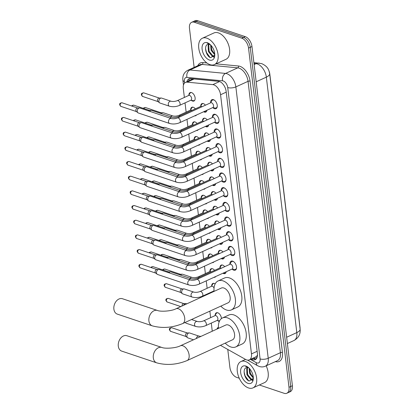 <?xml version="1.0" encoding="UTF-8"?>
<svg xmlns="http://www.w3.org/2000/svg" width="414" height="414" viewBox="0 0 414 414"><rect width="100%" height="100%" fill="white"/><g stroke="black" fill="none" stroke-linecap="round" stroke-linejoin="round"><path stroke-width="0.62" d="M188.903 94.972A4.637 2.712 65.4 0 1 190.104 92.596A4.637 2.712 65.4 0 1 191.522 92.57A4.637 2.712 65.4 0 1 194.896 96.762A4.637 2.712 65.4 0 1 193.954 101.026A4.637 2.712 65.4 0 1 192.536 101.052A4.637 2.712 65.4 0 1 191.371 100.379M190.652 109.653A4.637 2.712 65.4 0 1 191.853 107.278A4.637 2.712 65.4 0 1 193.276 107.252A4.637 2.712 65.4 0 1 195.341 108.861M192.401 124.335A4.637 2.712 65.4 0 1 193.602 121.959A4.637 2.712 65.4 0 1 195.025 121.933A4.637 2.712 65.4 0 1 197.09 123.543M194.15 139.016A4.637 2.712 65.4 0 1 195.356 136.641A4.637 2.712 65.4 0 1 196.774 136.615A4.637 2.712 65.4 0 1 198.844 138.224M195.905 153.697A4.637 2.712 65.4 0 1 197.105 151.317A4.637 2.712 65.4 0 1 198.529 151.296A4.637 2.712 65.4 0 1 200.593 152.906M197.654 168.379A4.637 2.712 65.4 0 1 198.855 165.998A4.637 2.712 65.4 0 1 200.278 165.978A4.637 2.712 65.4 0 1 202.342 167.587M199.403 183.055A4.637 2.712 65.4 0 1 200.609 180.68A4.637 2.712 65.4 0 1 202.027 180.659A4.637 2.712 65.4 0 1 204.092 182.269M201.157 197.737A4.637 2.712 65.4 0 1 202.358 195.361A4.637 2.712 65.4 0 1 203.776 195.341A4.637 2.712 65.4 0 1 205.846 196.95M202.907 212.418A4.637 2.712 65.4 0 1 204.107 210.043A4.637 2.712 65.4 0 1 205.53 210.022A4.637 2.712 65.4 0 1 207.595 211.632M204.656 227.1A4.637 2.712 65.4 0 1 205.856 224.724A4.637 2.712 65.4 0 1 207.279 224.704A4.637 2.712 65.4 0 1 209.344 226.313M206.405 241.781A4.637 2.712 65.4 0 1 207.611 239.406A4.637 2.712 65.4 0 1 209.029 239.385A4.637 2.712 65.4 0 1 211.099 240.989M208.159 256.463A4.637 2.712 65.4 0 1 209.36 254.087A4.637 2.712 65.4 0 1 210.783 254.061A4.637 2.712 65.4 0 1 212.848 255.671M209.908 271.144A4.637 2.712 65.4 0 1 211.109 268.769A4.637 2.712 65.4 0 1 212.532 268.743A4.637 2.712 65.4 0 1 214.597 270.352M211.657 285.826A4.637 2.712 65.4 0 1 212.858 283.45A4.637 2.712 65.4 0 1 214.281 283.424A4.637 2.712 65.4 0 1 215.171 283.89M219.348 321.388A4.637 2.712 65.4 0 1 218.794 321.269A4.637 2.712 65.4 0 1 217.635 320.596M215.161 315.189A4.637 2.712 65.4 0 1 216.362 312.813A4.637 2.712 65.4 0 1 217.785 312.787A4.637 2.712 65.4 0 1 221.418 318.604M217.008 329.047A4.637 2.712 65.4 0 1 218.111 327.495A4.637 2.712 65.4 0 1 218.411 327.391M206.948 110.243A4.637 2.712 65.4 0 1 205.799 112.049A4.637 2.712 65.4 0 1 204.376 112.07A4.637 2.712 65.4 0 1 203.678 111.733M200.743 105.989A4.637 2.712 65.4 0 1 201.944 103.614A4.637 2.712 65.4 0 1 203.367 103.593A4.637 2.712 65.4 0 1 205.432 105.203M208.697 124.924A4.637 2.712 65.4 0 1 207.549 126.731A4.637 2.712 65.4 0 1 206.125 126.751A4.637 2.712 65.4 0 1 205.427 126.415M202.493 120.671A4.637 2.712 65.4 0 1 203.693 118.295A4.637 2.712 65.4 0 1 205.116 118.275A4.637 2.712 65.4 0 1 207.181 119.879M210.452 139.606A4.637 2.712 65.4 0 1 209.298 141.412A4.637 2.712 65.4 0 1 207.88 141.433A4.637 2.712 65.4 0 1 207.181 141.096M204.242 135.352A4.637 2.712 65.4 0 1 205.442 132.977A4.637 2.712 65.4 0 1 206.865 132.951A4.637 2.712 65.4 0 1 208.93 134.56M212.201 154.282A4.637 2.712 65.4 0 1 211.047 156.094A4.637 2.712 65.4 0 1 209.629 156.114A4.637 2.712 65.4 0 1 208.93 155.778M205.996 150.034A4.637 2.712 65.4 0 1 207.197 147.658A4.637 2.712 65.4 0 1 208.615 147.632A4.637 2.712 65.4 0 1 210.685 149.242M213.95 168.964A4.637 2.712 65.4 0 1 212.801 170.775A4.637 2.712 65.4 0 1 211.378 170.796A4.637 2.712 65.4 0 1 210.679 170.459M207.745 164.715A4.637 2.712 65.4 0 1 208.946 162.34A4.637 2.712 65.4 0 1 210.369 162.314A4.637 2.712 65.4 0 1 212.434 163.923M215.699 183.645A4.637 2.712 65.4 0 1 214.55 185.451A4.637 2.712 65.4 0 1 213.127 185.477A4.637 2.712 65.4 0 1 212.434 185.141M209.494 179.397A4.637 2.712 65.4 0 1 210.695 177.021A4.637 2.712 65.4 0 1 212.118 176.995A4.637 2.712 65.4 0 1 214.183 178.605M217.453 198.327A4.637 2.712 65.4 0 1 216.299 200.133A4.637 2.712 65.4 0 1 214.882 200.159A4.637 2.712 65.4 0 1 214.183 199.822M211.243 194.078A4.637 2.712 65.4 0 1 212.449 191.703A4.637 2.712 65.4 0 1 213.867 191.677A4.637 2.712 65.4 0 1 215.932 193.286M219.203 213.008A4.637 2.712 65.4 0 1 218.054 214.814A4.637 2.712 65.4 0 1 216.631 214.84A4.637 2.712 65.4 0 1 215.932 214.504M212.998 208.759A4.637 2.712 65.4 0 1 214.198 206.384A4.637 2.712 65.4 0 1 215.622 206.358A4.637 2.712 65.4 0 1 217.686 207.968M220.952 227.69A4.637 2.712 65.4 0 1 219.803 229.496A4.637 2.712 65.4 0 1 218.38 229.522A4.637 2.712 65.4 0 1 217.681 229.185M214.747 223.441A4.637 2.712 65.4 0 1 215.948 221.066A4.637 2.712 65.4 0 1 217.371 221.04A4.637 2.712 65.4 0 1 219.436 222.649M222.706 242.371A4.637 2.712 65.4 0 1 221.552 244.177A4.637 2.712 65.4 0 1 220.134 244.203A4.637 2.712 65.4 0 1 219.436 243.867M216.496 238.122A4.637 2.712 65.4 0 1 217.697 235.747A4.637 2.712 65.4 0 1 219.12 235.721A4.637 2.712 65.4 0 1 221.185 237.331M224.455 257.053A4.637 2.712 65.4 0 1 223.301 258.859A4.637 2.712 65.4 0 1 221.883 258.885A4.637 2.712 65.4 0 1 221.185 258.548M218.25 252.804A4.637 2.712 65.4 0 1 219.451 250.423A4.637 2.712 65.4 0 1 220.869 250.403A4.637 2.712 65.4 0 1 222.939 252.012M226.204 271.734A4.637 2.712 65.4 0 1 225.056 273.54A4.637 2.712 65.4 0 1 223.632 273.566A4.637 2.712 65.4 0 1 222.934 273.23M220 267.485A4.637 2.712 65.4 0 1 221.2 265.105A4.637 2.712 65.4 0 1 222.623 265.084A4.637 2.712 65.4 0 1 224.688 266.694M210.638 102.641A4.932 2.882 65.4 0 1 211.911 99.686A4.932 2.882 65.4 0 1 213.422 99.66A4.932 2.882 65.4 0 1 217.014 104.121A4.932 2.882 65.4 0 1 216.01 108.654A4.932 2.882 65.4 0 1 214.499 108.68A4.932 2.882 65.4 0 1 212.941 107.681M212.387 117.322A4.932 2.882 65.4 0 1 213.66 114.367A4.932 2.882 65.4 0 1 215.171 114.342A4.932 2.882 65.4 0 1 218.763 118.802A4.932 2.882 65.4 0 1 217.759 123.336A4.932 2.882 65.4 0 1 216.248 123.362A4.932 2.882 65.4 0 1 214.695 122.363M214.141 132.004A4.932 2.882 65.4 0 1 215.415 129.044A4.932 2.882 65.4 0 1 216.926 129.023A4.932 2.882 65.4 0 1 220.512 133.484A4.932 2.882 65.4 0 1 219.513 138.017A4.932 2.882 65.4 0 1 218.002 138.043A4.932 2.882 65.4 0 1 216.444 137.044M215.891 146.685A4.932 2.882 65.4 0 1 217.164 143.725A4.932 2.882 65.4 0 1 218.675 143.705A4.932 2.882 65.4 0 1 222.261 148.165A4.932 2.882 65.4 0 1 221.262 152.699A4.932 2.882 65.4 0 1 219.751 152.725A4.932 2.882 65.4 0 1 218.194 151.726M217.64 161.367A4.932 2.882 65.4 0 1 218.913 158.407A4.932 2.882 65.4 0 1 220.424 158.386A4.932 2.882 65.4 0 1 224.015 162.847A4.932 2.882 65.4 0 1 223.011 167.38A4.932 2.882 65.4 0 1 221.5 167.406A4.932 2.882 65.4 0 1 219.948 166.407M219.394 176.043A4.932 2.882 65.4 0 1 220.662 173.088A4.932 2.882 65.4 0 1 222.178 173.062A4.932 2.882 65.4 0 1 225.765 177.523A4.932 2.882 65.4 0 1 224.766 182.062A4.932 2.882 65.4 0 1 223.249 182.088A4.932 2.882 65.4 0 1 221.697 181.089M221.143 190.725A4.932 2.882 65.4 0 1 222.416 187.77A4.932 2.882 65.4 0 1 223.927 187.744A4.932 2.882 65.4 0 1 227.514 192.205A4.932 2.882 65.4 0 1 226.515 196.743A4.932 2.882 65.4 0 1 225.004 196.769A4.932 2.882 65.4 0 1 223.446 195.77M222.892 205.406A4.932 2.882 65.4 0 1 224.165 202.451A4.932 2.882 65.4 0 1 225.677 202.425A4.932 2.882 65.4 0 1 229.268 206.886A4.932 2.882 65.4 0 1 228.264 211.425A4.932 2.882 65.4 0 1 226.753 211.451A4.932 2.882 65.4 0 1 225.195 210.452M224.642 220.088A4.932 2.882 65.4 0 1 225.915 217.133A4.932 2.882 65.4 0 1 227.426 217.107A4.932 2.882 65.4 0 1 231.017 221.568A4.932 2.882 65.4 0 1 230.013 226.106A4.932 2.882 65.4 0 1 228.502 226.127A4.932 2.882 65.4 0 1 226.95 225.133M226.396 234.769A4.932 2.882 65.4 0 1 227.669 231.814A4.932 2.882 65.4 0 1 229.18 231.788A4.932 2.882 65.4 0 1 232.766 236.249A4.932 2.882 65.4 0 1 231.768 240.788A4.932 2.882 65.4 0 1 230.256 240.808A4.932 2.882 65.4 0 1 228.699 239.815M228.145 249.451A4.932 2.882 65.4 0 1 229.418 246.496A4.932 2.882 65.4 0 1 230.929 246.47A4.932 2.882 65.4 0 1 234.515 250.931A4.932 2.882 65.4 0 1 233.517 255.469A4.932 2.882 65.4 0 1 232.006 255.49A4.932 2.882 65.4 0 1 230.448 254.496M229.894 264.132A4.932 2.882 65.4 0 1 231.167 261.177A4.932 2.882 65.4 0 1 232.678 261.151A4.932 2.882 65.4 0 1 236.27 265.612A4.932 2.882 65.4 0 1 235.266 270.151A4.932 2.882 65.4 0 1 233.755 270.171A4.932 2.882 65.4 0 1 232.202 269.178M220.439 345.323L245.606 359.45A8.694 5.087 -114.6 0 0 246.625 359.911A8.694 5.087 -114.6 0 0 249.29 359.864A8.694 5.087 -114.6 0 0 251.469 353.903L220.564 94.739A8.694 5.087 -114.6 0 0 212.832 84.627L187.149 82.158A8.694 5.087 -114.6 0 0 185.472 82.417A8.694 5.087 -114.6 0 0 183.293 88.379L184.375 97.44M249.29 359.864L255.805 356.889L256.965 355.88A2.898 1.697 -114.6 0 0 257.482 355.554M257.498 354.896A8.694 5.087 65.4 0 1 256.965 355.88M300.088 328.876A7.825 4.575 -114.6 0 0 300.021 327.422L269.814 74.08A7.825 4.575 -114.6 0 0 269.147 71.358M219.203 81.398L194.094 78.981L192.287 79.302L185.472 82.417M185.027 102.879L186.129 112.122M186.988 119.361L187.878 126.803M188.743 134.043L189.628 141.484M190.492 148.724L191.377 156.166M192.241 163.406L193.131 170.847M193.99 178.087L194.88 185.529M195.744 192.769L196.629 200.21M197.494 207.45L198.384 214.892M199.243 222.132L200.133 229.573M200.997 236.808L201.882 244.255M202.746 251.489L203.631 258.936M204.495 266.171L205.385 273.613M206.244 280.852L207.135 288.294M207.781 293.733L207.844 294.23M209.857 311.147L210.633 317.657M211.285 323.096L212.253 331.221M215.715 276.526A4.637 2.712 65.4 0 1 214.964 277.204A4.637 2.712 65.4 0 1 213.966 277.328M213.345 262.129A4.347 2.541 -114.6 0 0 213.52 262.062L213.95 261.865A4.637 2.712 65.4 0 1 213.215 262.523A4.637 2.712 65.4 0 1 212.211 262.647M212.211 247.163A4.637 2.712 65.4 0 1 211.461 247.841A4.637 2.712 65.4 0 1 210.462 247.965M210.462 232.487A4.637 2.712 65.4 0 1 209.712 233.16A4.637 2.712 65.4 0 1 208.713 233.284M208.092 218.085A4.347 2.541 -114.6 0 0 208.268 218.018L208.697 217.821A4.637 2.712 65.4 0 1 207.963 218.478A4.637 2.712 65.4 0 1 206.959 218.602M206.959 203.124A4.637 2.712 65.4 0 1 206.208 203.797A4.637 2.712 65.4 0 1 205.209 203.921M205.209 188.442A4.637 2.712 65.4 0 1 204.459 189.115A4.637 2.712 65.4 0 1 203.46 189.239M203.46 173.761A4.637 2.712 65.4 0 1 202.71 174.434A4.637 2.712 65.4 0 1 201.711 174.558M201.706 159.079A4.637 2.712 65.4 0 1 200.961 159.752A4.637 2.712 65.4 0 1 199.957 159.876M199.957 144.398A4.637 2.712 65.4 0 1 199.206 145.071A4.637 2.712 65.4 0 1 198.208 145.195M198.208 129.717A4.637 2.712 65.4 0 1 197.457 130.389A4.637 2.712 65.4 0 1 196.459 130.519M196.459 115.035A4.637 2.712 65.4 0 1 195.708 115.708A4.637 2.712 65.4 0 1 194.704 115.837M194.135 67.399L189.467 28.271A8.694 5.087 65.4 0 1 191.646 22.304A8.694 5.087 65.4 0 1 194.311 22.263L241.807 38.197L243.515 37.415A8.694 5.087 65.4 0 1 250.253 47.31L290.7 386.51A8.694 5.087 65.4 0 1 288.522 392.477A8.694 5.087 65.4 0 0 290.7 386.51L250.253 47.31A8.694 5.087 65.4 0 0 243.515 37.415L196.024 21.481L243.515 37.415L245.228 36.634A8.694 5.087 65.4 0 1 251.966 46.528L292.413 385.729A8.694 5.087 65.4 0 1 290.235 391.696L286.814 393.259A8.694 5.087 65.4 0 1 284.149 393.3L259.345 384.979M191.646 22.304L193.359 21.523A8.694 5.087 65.4 0 1 196.024 21.481A8.694 5.087 65.4 0 0 193.359 21.523L195.066 20.741A8.694 5.087 65.4 0 1 197.732 20.7L245.228 36.634M251.143 359.016L251.557 359.248A8.694 5.087 -114.6 0 0 252.581 359.709A8.694 5.087 -114.6 0 0 255.241 359.668A8.694 5.087 -114.6 0 0 257.425 353.701L226.137 91.354A8.694 5.087 -114.6 0 0 218.406 81.242L190.663 78.572A8.694 5.087 -114.6 0 0 188.986 78.831A8.694 5.087 -114.6 0 0 186.916 81.755M256.038 359.14A8.694 5.087 65.4 0 1 254.289 358.928A8.694 5.087 65.4 0 1 253.27 358.467L252.856 358.234M239.261 378.241L236.658 377.366A8.694 5.087 65.4 0 1 229.915 367.472L227.767 349.437M241.807 38.197A8.694 5.087 65.4 0 1 248.545 48.091L288.993 387.292A8.694 5.087 65.4 0 1 286.814 393.259M188.629 80.973A8.694 5.087 65.4 0 1 189.902 78.577M245.383 361.458A14.49 8.477 65.4 0 1 255.924 374.561A14.49 8.477 65.4 0 1 252.985 387.887A14.49 8.477 65.4 0 1 248.545 387.959A14.49 8.477 65.4 0 1 238.003 374.856A14.49 8.477 65.4 0 1 240.943 361.531A14.49 8.477 65.4 0 1 245.383 361.458M266.176 365.821A14.49 8.477 65.4 0 1 264.53 382.608L252.985 387.887M248.871 367.937A6.546 3.829 65.4 0 0 248.39 367.741A6.546 3.829 65.4 0 0 247.06 367.585C241.838 367.622 244.307 379.421 249.156 381.035L253.337 378.417M247.996 383.348A9.444 5.527 65.4 0 1 240.669 372.595A9.444 5.527 65.4 0 1 245.932 366.069A9.444 5.527 65.4 0 1 247.867 367.099A9.444 5.527 65.4 0 1 253.306 379.001A9.444 5.527 65.4 0 1 247.996 383.348M248.167 367.327L245.668 366.374L248.348 367.477M247.795 367.596L247.36 368.372L247.624 374.572L251.308 379.038L252.742 379.224M247.391 367.565L246.682 368.683L246.946 374.877L250.625 379.348L252.421 379.415L253.316 378.531M249.663 368.765L250.335 373.33L253.316 377.413M249.145 368.206L249.658 373.64L253.342 378.106M252.421 379.415L253.202 379.053M250.563 379.322L252.462 380.507M249.647 370.452L250.486 373.309L252.447 376.688M246.935 371.689L247.769 374.551L249.73 377.93M251.381 379.555L252.633 380.285M244.079 371.85L245.057 375.793L248.612 380.756M206.834 38.155A14.49 8.477 65.4 0 1 217.371 51.258A14.49 8.477 65.4 0 1 214.431 64.584A14.49 8.477 65.4 0 1 209.991 64.656A14.49 8.477 65.4 0 1 199.45 51.553A14.49 8.477 65.4 0 1 202.389 38.228A14.49 8.477 65.4 0 1 206.834 38.155M202.389 38.228L213.934 32.954A14.49 8.477 65.4 0 1 218.375 32.882A14.49 8.477 65.4 0 1 228.916 45.985A14.49 8.477 65.4 0 1 225.977 59.305L214.431 64.584M210.322 44.634A6.546 3.829 65.4 0 0 209.836 44.438A6.546 3.829 65.4 0 0 208.511 44.282C203.29 44.319 205.753 56.118 210.602 57.732L214.788 55.114M209.443 60.046A9.444 5.527 65.4 0 1 202.12 49.292A9.444 5.527 65.4 0 1 207.383 42.766A9.444 5.527 65.4 0 1 209.318 43.796A9.444 5.527 65.4 0 1 214.757 55.699A9.444 5.527 65.4 0 1 209.443 60.046M209.613 44.024L207.119 43.072L209.8 44.174M209.241 44.293L208.811 45.069L209.07 51.269L212.755 55.735L214.188 55.921M208.842 44.262L208.133 45.38L208.392 51.574L212.077 56.045L213.867 56.113L214.768 55.228M211.114 45.462L211.787 50.027L214.762 54.11M210.591 44.903L211.109 50.337L214.788 54.803M213.867 56.113L214.649 55.75M212.009 56.019L213.914 57.204M211.099 47.149L211.932 50.006L213.893 53.385M208.382 48.386L209.22 51.248L211.181 54.627M212.827 56.252L214.085 56.982M205.525 48.547L206.503 52.49L210.058 57.453M126.86 335.718A8.114 5.77 108.5 0 0 120.671 338.16A8.114 5.77 108.5 0 0 118.295 346.145A8.114 5.77 108.5 0 0 121.695 351.103L156.72 362.85A8.114 5.77 -71.5 0 1 153.315 357.898A8.114 5.77 -71.5 0 1 155.695 349.913A8.114 5.77 -71.5 0 1 161.879 347.47L126.86 335.718M180.338 345.809A8.114 4.745 -114.6 0 1 182.822 345.768A8.114 4.745 -114.6 0 1 189.115 355A8.114 4.745 -114.6 0 1 187.081 360.568L232.523 339.801A8.114 4.745 -114.6 0 0 234.169 332.339A8.114 4.745 -114.6 0 0 228.269 325A8.114 4.745 -114.6 0 0 225.78 325.042L180.338 345.809C175.888 348.195 164.979 348.883 161.879 347.47M218.483 328.374A15.939 9.32 65.4 0 1 222.53 317.926A15.939 9.32 65.4 0 1 227.415 317.843A15.939 9.32 65.4 0 1 239.007 332.261A15.939 9.32 65.4 0 1 235.778 346.916A15.939 9.32 65.4 0 1 230.893 346.994A15.939 9.32 65.4 0 1 225.226 343.134M222.53 317.926L228.942 314.997A15.939 9.32 65.4 0 1 233.827 314.914A15.939 9.32 65.4 0 1 245.419 329.327A15.939 9.32 65.4 0 1 242.19 343.987L235.778 346.916M122.446 298.727A8.114 5.77 108.5 0 0 116.262 301.164A8.114 5.77 108.5 0 0 113.881 309.149A8.114 5.77 108.5 0 0 117.286 314.107L152.305 325.859A8.114 5.77 -71.5 0 1 148.9 320.902A8.114 5.77 -71.5 0 1 151.281 312.917A8.114 5.77 -71.5 0 1 157.47 310.474L122.446 298.727M175.924 308.813A8.114 4.745 -114.6 0 1 178.413 308.772A8.114 4.745 -114.6 0 1 184.701 318.004A8.114 4.745 -114.6 0 1 182.667 323.572L228.114 302.805A8.114 4.745 -114.6 0 0 229.76 295.342A8.114 4.745 -114.6 0 0 223.855 288.004A8.114 4.745 -114.6 0 0 221.371 288.046L175.924 308.813C171.474 311.199 160.57 311.887 157.47 310.474M214.069 291.384A15.939 9.32 65.4 0 1 218.116 280.93A15.939 9.32 65.4 0 1 223.001 280.852A15.939 9.32 65.4 0 1 234.598 295.265A15.939 9.32 65.4 0 1 231.364 309.92A15.939 9.32 65.4 0 1 226.479 310.003A15.939 9.32 65.4 0 1 220.817 306.143M218.116 280.93L224.533 278.001A15.939 9.32 65.4 0 1 229.418 277.918A15.939 9.32 65.4 0 1 241.01 292.336A15.939 9.32 65.4 0 1 237.776 306.991L231.364 309.92M231.907 269.131L234.495 269.535A4.347 2.541 -114.6 0 0 235.452 269.421A4.347 2.541 -114.6 0 0 236.544 267.62M233.915 261.865A4.347 2.541 -114.6 0 0 233.17 261.493A4.347 2.541 -114.6 0 0 231.84 261.513A4.347 2.541 -114.6 0 0 231.126 262.16L229.739 264.386M232.166 269.012A2.608 1.527 -114.6 0 0 232.694 266.611A2.608 1.527 -114.6 0 0 230.795 264.256A2.608 1.527 -114.6 0 0 229.998 264.267L196.738 279.466A2.608 1.527 -114.6 0 1 197.535 279.45A2.608 1.527 -114.6 0 1 199.538 282.27A2.608 1.527 -114.6 0 1 198.901 284.211L232.166 269.012M190.512 280.024A2.608 1.858 -71.5 0 0 188.572 280.749A2.608 1.858 -71.5 0 0 187.744 283.223A2.608 1.858 -71.5 0 0 187.759 283.373A2.608 1.858 -71.5 0 0 188.851 284.967L157.599 274.482A2.608 1.858 -71.5 0 1 157.18 274.249A2.608 1.858 -71.5 0 1 156.502 272.888A2.608 1.858 -71.5 0 1 158.143 269.623A2.608 1.858 -71.5 0 1 158.785 269.467A2.608 1.858 -71.5 0 1 159.255 269.535L190.512 280.024C192.37 280.475 194.44 280.288 196.738 279.466M157.18 274.249L155.597 272.981A1.884 1.34 -71.5 0 1 155.105 271.998A1.884 1.34 -71.5 0 1 156.29 269.638A1.884 1.34 -71.5 0 1 156.756 269.524L158.785 269.467M230.153 254.45L232.746 254.853A4.347 2.541 -114.6 0 0 233.703 254.739A4.347 2.541 -114.6 0 0 234.795 252.938M232.166 247.184A4.347 2.541 -114.6 0 0 231.421 246.811A4.347 2.541 -114.6 0 0 230.086 246.832A4.347 2.541 -114.6 0 0 229.377 247.479L227.985 249.704M230.412 254.331A2.608 1.527 -114.6 0 0 230.945 251.929A2.608 1.527 -114.6 0 0 229.046 249.575A2.608 1.527 -114.6 0 0 228.243 249.585L194.984 264.784A2.608 1.527 -114.6 0 1 195.786 264.769A2.608 1.527 -114.6 0 1 197.783 267.589A2.608 1.527 -114.6 0 1 197.152 269.53L230.412 254.331M188.763 265.343A2.608 1.858 -71.5 0 0 186.823 266.067A2.608 1.858 -71.5 0 0 185.995 268.541A2.608 1.858 -71.5 0 0 186.01 268.691A2.608 1.858 -71.5 0 0 187.102 270.285L155.845 259.801A2.608 1.858 -71.5 0 1 155.431 259.568A2.608 1.858 -71.5 0 1 154.753 258.207A2.608 1.858 -71.5 0 1 156.394 254.941A2.608 1.858 -71.5 0 1 157.035 254.786A2.608 1.858 -71.5 0 1 157.506 254.853L188.763 265.343C190.616 265.793 192.691 265.607 194.984 264.784M155.431 259.568L153.842 258.3A1.884 1.34 -71.5 0 1 153.356 257.317A1.884 1.34 -71.5 0 1 154.541 254.957A1.884 1.34 -71.5 0 1 155.002 254.843L157.035 254.786M228.404 239.768L230.996 240.172A4.347 2.541 -114.6 0 0 231.949 240.058A4.347 2.541 -114.6 0 0 233.046 238.257M230.412 232.502A4.347 2.541 -114.6 0 0 229.672 232.13A4.347 2.541 -114.6 0 0 228.337 232.15A4.347 2.541 -114.6 0 0 227.628 232.797L226.235 235.023M228.663 239.649A2.608 1.527 -114.6 0 0 229.19 237.248A2.608 1.527 -114.6 0 0 227.296 234.893A2.608 1.527 -114.6 0 0 226.494 234.904L193.234 250.103A2.608 1.527 -114.6 0 1 194.037 250.092A2.608 1.527 -114.6 0 1 196.034 252.907A2.608 1.527 -114.6 0 1 195.403 254.848L228.663 239.649M187.014 250.661A2.608 1.858 -71.5 0 0 185.074 251.386A2.608 1.858 -71.5 0 0 184.246 253.86A2.608 1.858 -71.5 0 0 184.256 254.01A2.608 1.858 -71.5 0 0 185.353 255.604L154.096 245.119A2.608 1.858 -71.5 0 1 153.677 244.891A2.608 1.858 -71.5 0 1 153.004 243.525A2.608 1.858 -71.5 0 1 154.639 240.26A2.608 1.858 -71.5 0 1 155.281 240.104A2.608 1.858 -71.5 0 1 155.757 240.172L187.014 250.661C188.867 251.112 190.942 250.925 193.234 250.103M153.677 244.891L152.093 243.618A1.884 1.34 -71.5 0 1 151.607 242.635A1.884 1.34 -71.5 0 1 152.792 240.275A1.884 1.34 -71.5 0 1 153.252 240.161L155.281 240.104M226.655 225.087L229.242 225.49A4.347 2.541 -114.6 0 0 230.2 225.376A4.347 2.541 -114.6 0 0 231.291 223.576M228.663 217.821A4.347 2.541 -114.6 0 0 227.917 217.448A4.347 2.541 -114.6 0 0 226.587 217.469A4.347 2.541 -114.6 0 0 225.873 218.116L224.486 220.341M226.913 224.968A2.608 1.527 -114.6 0 0 227.441 222.572A2.608 1.527 -114.6 0 0 225.542 220.212A2.608 1.527 -114.6 0 0 224.745 220.222L191.485 235.421A2.608 1.527 -114.6 0 1 192.282 235.411A2.608 1.527 -114.6 0 1 194.285 238.226A2.608 1.527 -114.6 0 1 193.654 240.167L226.913 224.968M185.26 235.98A2.608 1.858 -71.5 0 0 183.324 236.704A2.608 1.858 -71.5 0 0 182.491 239.178A2.608 1.858 -71.5 0 0 182.507 239.333A2.608 1.858 -71.5 0 0 183.604 240.922L152.347 230.438A2.608 1.858 -71.5 0 1 151.928 230.21A2.608 1.858 -71.5 0 1 151.25 228.844A2.608 1.858 -71.5 0 1 152.89 225.578A2.608 1.858 -71.5 0 1 153.532 225.423A2.608 1.858 -71.5 0 1 154.003 225.49L185.26 235.98C187.118 236.43 189.193 236.244 191.485 235.421M151.928 230.21L150.344 228.937A1.884 1.34 -71.5 0 1 149.858 227.954A1.884 1.34 -71.5 0 1 151.038 225.594A1.884 1.34 -71.5 0 1 151.503 225.48L153.532 225.423M224.9 210.405L227.493 210.809A4.347 2.541 -114.6 0 0 228.45 210.695A4.347 2.541 -114.6 0 0 229.542 208.899M226.913 203.139A4.347 2.541 -114.6 0 0 226.168 202.767A4.347 2.541 -114.6 0 0 224.838 202.788A4.347 2.541 -114.6 0 0 224.124 203.434L222.737 205.66M225.159 210.286A2.608 1.527 -114.6 0 0 225.692 207.89A2.608 1.527 -114.6 0 0 223.793 205.53A2.608 1.527 -114.6 0 0 222.996 205.541L189.731 220.74A2.608 1.527 -114.6 0 1 190.533 220.729A2.608 1.527 -114.6 0 1 192.536 223.544A2.608 1.527 -114.6 0 1 191.899 225.485L225.159 210.286M183.511 221.299A2.608 1.858 -71.5 0 0 181.57 222.023A2.608 1.858 -71.5 0 0 180.742 224.497A2.608 1.858 -71.5 0 0 180.758 224.652A2.608 1.858 -71.5 0 0 181.849 226.241L150.598 215.756A2.608 1.858 -71.5 0 1 150.178 215.528A2.608 1.858 -71.5 0 1 149.501 214.162A2.608 1.858 -71.5 0 1 151.141 210.897A2.608 1.858 -71.5 0 1 151.783 210.742A2.608 1.858 -71.5 0 1 152.254 210.814L183.511 221.299C185.363 221.749 187.438 221.568 189.731 220.74M150.178 215.528L148.595 214.255A1.884 1.34 -71.5 0 1 148.103 213.272A1.884 1.34 -71.5 0 1 149.288 210.912A1.884 1.34 -71.5 0 1 149.754 210.804L151.783 210.742M223.151 195.724L225.744 196.127A4.347 2.541 -114.6 0 0 226.696 196.013A4.347 2.541 -114.6 0 0 227.793 194.218M225.159 188.458A4.347 2.541 -114.6 0 0 224.419 188.085A4.347 2.541 -114.6 0 0 223.084 188.106A4.347 2.541 -114.6 0 0 222.375 188.753L220.983 190.978M223.41 195.605A2.608 1.527 -114.6 0 0 223.938 193.209A2.608 1.527 -114.6 0 0 222.044 190.849A2.608 1.527 -114.6 0 0 221.242 190.859L187.982 206.058A2.608 1.527 -114.6 0 1 188.784 206.048A2.608 1.527 -114.6 0 1 190.782 208.863A2.608 1.527 -114.6 0 1 190.15 210.804L223.41 195.605M181.762 206.617A2.608 1.858 -71.5 0 0 179.821 207.342A2.608 1.858 -71.5 0 0 178.993 209.815A2.608 1.858 -71.5 0 0 179.008 209.97A2.608 1.858 -71.5 0 0 180.1 211.564L148.843 201.075A2.608 1.858 -71.5 0 1 148.424 200.847A2.608 1.858 -71.5 0 1 147.751 199.481A2.608 1.858 -71.5 0 1 149.392 196.22A2.608 1.858 -71.5 0 1 150.034 196.06A2.608 1.858 -71.5 0 1 150.505 196.132L181.762 206.617C183.614 207.067 185.689 206.886 187.982 206.058M148.424 200.847L146.841 199.574A1.884 1.34 -71.5 0 1 146.354 198.591A1.884 1.34 -71.5 0 1 147.539 196.231A1.884 1.34 -71.5 0 1 148 196.122L150.034 196.06M221.402 181.042L223.995 181.446A4.347 2.541 -114.6 0 0 224.947 181.332A4.347 2.541 -114.6 0 0 226.044 179.536M223.41 173.776A4.347 2.541 -114.6 0 0 222.67 173.404A4.347 2.541 -114.6 0 0 221.335 173.425A4.347 2.541 -114.6 0 0 220.621 174.071L219.234 176.297M221.661 180.923A2.608 1.527 -114.6 0 0 222.189 178.527A2.608 1.527 -114.6 0 0 220.295 176.167A2.608 1.527 -114.6 0 0 219.492 176.178L186.233 191.377A2.608 1.527 -114.6 0 1 187.03 191.366A2.608 1.527 -114.6 0 1 189.032 194.182A2.608 1.527 -114.6 0 1 188.401 196.122L221.661 180.923M180.007 191.936A2.608 1.858 -71.5 0 0 178.072 192.66A2.608 1.858 -71.5 0 0 177.244 195.134A2.608 1.858 -71.5 0 0 177.254 195.289A2.608 1.858 -71.5 0 0 178.351 196.883L147.094 186.393A2.608 1.858 -71.5 0 1 146.675 186.165A2.608 1.858 -71.5 0 1 145.997 184.799A2.608 1.858 -71.5 0 1 147.638 181.539A2.608 1.858 -71.5 0 1 148.279 181.379A2.608 1.858 -71.5 0 1 148.755 181.451L180.007 191.936C181.865 192.391 183.94 192.205 186.233 191.377M146.675 186.165L145.091 184.892A1.884 1.34 -71.5 0 1 144.605 183.909A1.884 1.34 -71.5 0 1 145.785 181.549A1.884 1.34 -71.5 0 1 146.251 181.441L148.279 181.379M219.653 166.361L222.24 166.77A4.347 2.541 -114.6 0 0 223.198 166.651A4.347 2.541 -114.6 0 0 224.29 164.855M221.661 159.095A4.347 2.541 -114.6 0 0 220.916 158.722A4.347 2.541 -114.6 0 0 219.586 158.743A4.347 2.541 -114.6 0 0 218.871 159.395L217.485 161.615M219.912 166.242A2.608 1.527 -114.6 0 0 220.439 163.846A2.608 1.527 -114.6 0 0 218.54 161.486A2.608 1.527 -114.6 0 0 217.743 161.501L184.484 176.695A2.608 1.527 -114.6 0 1 185.281 176.685A2.608 1.527 -114.6 0 1 187.283 179.5A2.608 1.527 -114.6 0 1 186.647 181.441L219.912 166.242M178.258 177.254A2.608 1.858 -71.5 0 0 176.317 177.979A2.608 1.858 -71.5 0 0 175.489 180.457A2.608 1.858 -71.5 0 0 175.505 180.607A2.608 1.858 -71.5 0 0 176.602 182.201L145.345 171.712A2.608 1.858 -71.5 0 1 144.926 171.484A2.608 1.858 -71.5 0 1 144.248 170.118A2.608 1.858 -71.5 0 1 145.888 166.858A2.608 1.858 -71.5 0 1 146.53 166.697A2.608 1.858 -71.5 0 1 147.001 166.77L178.258 177.254C180.116 177.709 182.186 177.523 184.484 176.695M144.926 171.484L143.342 170.211A1.884 1.34 -71.5 0 1 142.851 169.228A1.884 1.34 -71.5 0 1 144.036 166.873A1.884 1.34 -71.5 0 1 144.502 166.759L146.53 166.697M217.899 151.679L220.491 152.088A4.347 2.541 -114.6 0 0 221.449 151.969A4.347 2.541 -114.6 0 0 222.541 150.173M219.912 144.414A4.347 2.541 -114.6 0 0 219.166 144.041A4.347 2.541 -114.6 0 0 217.836 144.067A4.347 2.541 -114.6 0 0 217.122 144.714L215.73 146.934M218.157 151.56A2.608 1.527 -114.6 0 0 218.69 149.164A2.608 1.527 -114.6 0 0 216.791 146.804A2.608 1.527 -114.6 0 0 215.989 146.82L182.729 162.014A2.608 1.527 -114.6 0 1 183.531 162.003A2.608 1.527 -114.6 0 1 185.529 164.819A2.608 1.527 -114.6 0 1 184.898 166.759L218.157 151.56M176.509 162.573A2.608 1.858 -71.5 0 0 174.568 163.302A2.608 1.858 -71.5 0 0 173.74 165.776A2.608 1.858 -71.5 0 0 173.756 165.926A2.608 1.858 -71.5 0 0 174.848 167.52L143.591 157.03A2.608 1.858 -71.5 0 1 143.177 156.802A2.608 1.858 -71.5 0 1 142.499 155.436A2.608 1.858 -71.5 0 1 144.139 152.176A2.608 1.858 -71.5 0 1 144.781 152.021A2.608 1.858 -71.5 0 1 145.252 152.088L176.509 162.573C178.362 163.028 180.437 162.842 182.729 162.014M143.177 156.802L141.588 155.529A1.884 1.34 -71.5 0 1 141.102 154.546A1.884 1.34 -71.5 0 1 142.287 152.192A1.884 1.34 -71.5 0 1 142.747 152.078L144.781 152.021M216.149 136.998L218.742 137.407A4.347 2.541 -114.6 0 0 219.694 137.288A4.347 2.541 -114.6 0 0 220.791 135.492M218.157 129.732A4.347 2.541 -114.6 0 0 217.417 129.359A4.347 2.541 -114.6 0 0 216.082 129.385A4.347 2.541 -114.6 0 0 215.373 130.032L213.981 132.257M216.408 136.879A2.608 1.527 -114.6 0 0 216.936 134.483A2.608 1.527 -114.6 0 0 215.042 132.123A2.608 1.527 -114.6 0 0 214.24 132.138L180.98 147.337A2.608 1.527 -114.6 0 1 181.782 147.322A2.608 1.527 -114.6 0 1 183.78 150.137A2.608 1.527 -114.6 0 1 183.148 152.078L216.408 136.879M174.76 147.891A2.608 1.858 -71.5 0 0 172.819 148.621A2.608 1.858 -71.5 0 0 171.991 151.094A2.608 1.858 -71.5 0 0 172.001 151.245A2.608 1.858 -71.5 0 0 173.099 152.838L141.842 142.349A2.608 1.858 -71.5 0 1 141.422 142.121A2.608 1.858 -71.5 0 1 140.75 140.76A2.608 1.858 -71.5 0 1 142.385 137.495A2.608 1.858 -71.5 0 1 143.027 137.339A2.608 1.858 -71.5 0 1 143.503 137.407L174.76 147.891C176.612 148.347 178.688 148.16 180.98 147.337M141.422 142.121L139.839 140.848A1.884 1.34 -71.5 0 1 139.352 139.865A1.884 1.34 -71.5 0 1 140.537 137.51A1.884 1.34 -71.5 0 1 140.998 137.396L143.027 137.339M214.4 122.316L216.988 122.725A4.347 2.541 -114.6 0 0 217.945 122.606A4.347 2.541 -114.6 0 0 219.037 120.81M216.408 115.051A4.347 2.541 -114.6 0 0 215.663 114.678A4.347 2.541 -114.6 0 0 214.333 114.704A4.347 2.541 -114.6 0 0 213.619 115.351L212.232 117.576M214.659 122.197A2.608 1.527 -114.6 0 0 215.187 119.801A2.608 1.527 -114.6 0 0 213.288 117.441A2.608 1.527 -114.6 0 0 212.491 117.457L179.231 132.656A2.608 1.527 -114.6 0 1 180.028 132.64A2.608 1.527 -114.6 0 1 182.031 135.456A2.608 1.527 -114.6 0 1 181.399 137.396L214.659 122.197M173.005 133.21A2.608 1.858 -71.5 0 0 171.07 133.939A2.608 1.858 -71.5 0 0 170.237 136.413A2.608 1.858 -71.5 0 0 170.252 136.563A2.608 1.858 -71.5 0 0 171.349 138.157L140.092 127.667A2.608 1.858 -71.5 0 1 139.673 127.44A2.608 1.858 -71.5 0 1 138.995 126.079A2.608 1.858 -71.5 0 1 140.636 122.813A2.608 1.858 -71.5 0 1 141.277 122.658A2.608 1.858 -71.5 0 1 141.748 122.725L173.005 133.21C174.863 133.665 176.938 133.479 179.231 132.656M139.673 127.44L138.09 126.172A1.884 1.34 -71.5 0 1 137.603 125.183A1.884 1.34 -71.5 0 1 138.783 122.829A1.884 1.34 -71.5 0 1 139.249 122.715L141.277 122.658M212.646 107.635L215.239 108.044A4.347 2.541 -114.6 0 0 216.196 107.93A4.347 2.541 -114.6 0 0 217.288 106.129M214.659 100.369A4.347 2.541 -114.6 0 0 213.914 100.002A4.347 2.541 -114.6 0 0 212.584 100.022A4.347 2.541 -114.6 0 0 211.87 100.669L210.483 102.895M212.905 107.516A2.608 1.527 -114.6 0 0 213.438 105.12A2.608 1.527 -114.6 0 0 211.538 102.76A2.608 1.527 -114.6 0 0 210.742 102.775L177.477 117.974A2.608 1.527 -114.6 0 1 178.279 117.959A2.608 1.527 -114.6 0 1 180.281 120.779A2.608 1.527 -114.6 0 1 179.645 122.715L212.905 107.516M171.256 118.528A2.608 1.858 -71.5 0 0 169.316 119.258A2.608 1.858 -71.5 0 0 168.488 121.732A2.608 1.858 -71.5 0 0 168.503 121.882A2.608 1.858 -71.5 0 0 169.595 123.475L138.343 112.991A2.608 1.858 -71.5 0 1 137.924 112.758A2.608 1.858 -71.5 0 1 137.246 111.397A2.608 1.858 -71.5 0 1 138.887 108.132A2.608 1.858 -71.5 0 1 139.528 107.976A2.608 1.858 -71.5 0 1 139.999 108.044L171.256 118.528C173.109 118.984 175.184 118.797 177.477 117.974M137.924 112.758L136.341 111.49A1.884 1.34 -71.5 0 1 135.849 110.502A1.884 1.34 -71.5 0 1 137.034 108.147A1.884 1.34 -71.5 0 1 137.5 108.033L139.528 107.976M223.363 273.033L224.404 273.199A4.347 2.541 -114.6 0 0 225.361 273.08A4.347 2.541 -114.6 0 0 225.935 272.629M221.299 268.241A2.608 1.527 -114.6 0 0 220.703 267.915A2.608 1.527 -114.6 0 0 219.906 267.93L197.504 278.167A2.608 1.527 -114.6 0 1 198.306 278.151A2.608 1.527 -114.6 0 1 198.896 278.477M168.938 272.785A2.608 1.858 -71.5 0 1 169.875 272.003A2.608 1.858 -71.5 0 1 170.516 271.848A2.608 1.858 -71.5 0 1 170.992 271.915L191.284 278.72C193.136 279.176 195.211 278.989 197.504 278.167M167.577 272.329A1.884 1.34 -71.5 0 1 168.027 272.019A1.884 1.34 -71.5 0 1 168.488 271.905L170.516 271.848M222.468 265.038A4.347 2.541 -114.6 0 0 221.749 265.177A4.347 2.541 -114.6 0 0 221.035 265.824L219.648 268.044M221.609 258.352L222.654 258.517A4.347 2.541 -114.6 0 0 223.612 258.398A4.347 2.541 -114.6 0 0 224.186 257.948M219.544 253.559A2.608 1.527 -114.6 0 0 218.954 253.233A2.608 1.527 -114.6 0 0 218.157 253.249L195.755 263.485A2.608 1.527 -114.6 0 1 196.552 263.47A2.608 1.527 -114.6 0 1 197.142 263.796M167.184 258.103A2.608 1.858 -71.5 0 1 168.125 257.322A2.608 1.858 -71.5 0 1 168.767 257.166A2.608 1.858 -71.5 0 1 169.238 257.234L189.529 264.039C191.387 264.494 193.462 264.308 195.755 263.485M165.823 257.648A1.884 1.34 -71.5 0 1 166.273 257.337A1.884 1.34 -71.5 0 1 166.738 257.223L168.767 257.166M220.719 250.356A4.347 2.541 -114.6 0 0 220 250.496A4.347 2.541 -114.6 0 0 219.285 251.143L217.899 253.368M219.86 243.67L220.905 243.836A4.347 2.541 -114.6 0 0 221.863 243.722A4.347 2.541 -114.6 0 0 222.437 243.266M217.795 238.878A2.608 1.527 -114.6 0 0 217.205 238.552A2.608 1.527 -114.6 0 0 216.403 238.567L194 248.804A2.608 1.527 -114.6 0 1 194.803 248.788A2.608 1.527 -114.6 0 1 195.392 249.114M165.434 243.422A2.608 1.858 -71.5 0 1 166.376 242.64A2.608 1.858 -71.5 0 1 167.018 242.485A2.608 1.858 -71.5 0 1 167.489 242.552L187.78 249.363C189.633 249.813 191.708 249.626 194 248.804M164.073 242.966A1.884 1.34 -71.5 0 1 164.524 242.656A1.884 1.34 -71.5 0 1 164.989 242.542L167.018 242.485M218.97 235.675A4.347 2.541 -114.6 0 0 218.245 235.814A4.347 2.541 -114.6 0 0 217.536 236.461L216.144 238.687M218.111 228.989L219.156 229.154A4.347 2.541 -114.6 0 0 220.108 229.04A4.347 2.541 -114.6 0 0 220.683 228.585M216.046 224.197A2.608 1.527 -114.6 0 0 215.456 223.87A2.608 1.527 -114.6 0 0 214.654 223.886L192.251 234.122A2.608 1.527 -114.6 0 1 193.053 234.107A2.608 1.527 -114.6 0 1 193.643 234.438M163.685 228.74A2.608 1.858 -71.5 0 1 164.627 227.959A2.608 1.858 -71.5 0 1 165.269 227.803A2.608 1.858 -71.5 0 1 165.74 227.871L186.031 234.681C187.884 235.131 189.959 234.945 192.251 234.122M162.324 228.285A1.884 1.34 -71.5 0 1 162.774 227.974A1.884 1.34 -71.5 0 1 163.235 227.86L165.269 227.803M217.215 220.993A4.347 2.541 -114.6 0 0 216.496 221.133A4.347 2.541 -114.6 0 0 215.782 221.78L214.395 224.005M216.362 214.307L217.402 214.473A4.347 2.541 -114.6 0 0 218.359 214.359A4.347 2.541 -114.6 0 0 218.934 213.903M214.292 209.52A2.608 1.527 -114.6 0 0 213.702 209.189A2.608 1.527 -114.6 0 0 212.905 209.205L190.502 219.441A2.608 1.527 -114.6 0 1 191.299 219.425A2.608 1.527 -114.6 0 1 191.894 219.756M161.931 214.059A2.608 1.858 -71.5 0 1 162.873 213.277A2.608 1.858 -71.5 0 1 163.514 213.122A2.608 1.858 -71.5 0 1 163.991 213.189L184.277 220C186.134 220.45 188.21 220.264 190.502 219.441M160.57 213.603A1.884 1.34 -71.5 0 1 161.025 213.293A1.884 1.34 -71.5 0 1 161.486 213.179L163.514 213.122M215.466 206.312A4.347 2.541 -114.6 0 0 214.747 206.451A4.347 2.541 -114.6 0 0 214.033 207.098L212.646 209.324M214.607 199.626L215.653 199.791A4.347 2.541 -114.6 0 0 216.61 199.677A4.347 2.541 -114.6 0 0 217.184 199.222M212.542 194.839A2.608 1.527 -114.6 0 0 211.952 194.508A2.608 1.527 -114.6 0 0 211.15 194.523L188.753 204.759A2.608 1.527 -114.6 0 1 189.55 204.744A2.608 1.527 -114.6 0 1 190.14 205.075M160.182 199.377A2.608 1.858 -71.5 0 1 161.124 198.596A2.608 1.858 -71.5 0 1 161.765 198.441A2.608 1.858 -71.5 0 1 162.236 198.508L182.527 205.318C184.385 205.768 186.455 205.582 188.753 204.759M158.821 198.922A1.884 1.34 -71.5 0 1 159.271 198.611A1.884 1.34 -71.5 0 1 159.737 198.497L161.765 198.441M213.717 191.63A4.347 2.541 -114.6 0 0 212.998 191.77A4.347 2.541 -114.6 0 0 212.284 192.417L210.892 194.642M212.858 184.944L213.903 185.11A4.347 2.541 -114.6 0 0 214.856 184.996A4.347 2.541 -114.6 0 0 215.435 184.541M210.793 180.157A2.608 1.527 -114.6 0 0 210.203 179.826A2.608 1.527 -114.6 0 0 209.401 179.842L186.999 190.078A2.608 1.527 -114.6 0 1 187.801 190.067A2.608 1.527 -114.6 0 1 188.391 190.393M158.433 184.696A2.608 1.858 -71.5 0 1 159.374 183.914A2.608 1.858 -71.5 0 1 160.016 183.759A2.608 1.858 -71.5 0 1 160.487 183.826L180.778 190.637C182.631 191.087 184.706 190.901 186.999 190.078M157.072 184.24A1.884 1.34 -71.5 0 1 157.522 183.93A1.884 1.34 -71.5 0 1 157.988 183.816L160.016 183.759M211.963 176.949A4.347 2.541 -114.6 0 0 211.243 177.088A4.347 2.541 -114.6 0 0 210.535 177.735L209.142 179.961M211.109 170.263L212.149 170.428A4.347 2.541 -114.6 0 0 213.106 170.314A4.347 2.541 -114.6 0 0 213.681 169.859M209.044 165.476A2.608 1.527 -114.6 0 0 208.449 165.15A2.608 1.527 -114.6 0 0 207.652 165.16L185.249 175.396A2.608 1.527 -114.6 0 1 186.052 175.386A2.608 1.527 -114.6 0 1 186.642 175.712M156.683 170.014A2.608 1.858 -71.5 0 1 157.62 169.233A2.608 1.858 -71.5 0 1 158.262 169.078A2.608 1.858 -71.5 0 1 158.738 169.145L179.029 175.955C180.882 176.405 182.957 176.219 185.249 175.396M155.322 169.559A1.884 1.34 -71.5 0 1 155.773 169.248A1.884 1.34 -71.5 0 1 156.233 169.135L158.262 169.078M210.214 162.267A4.347 2.541 -114.6 0 0 209.494 162.407A4.347 2.541 -114.6 0 0 208.78 163.054L207.393 165.279M209.355 155.586L210.4 155.747A4.347 2.541 -114.6 0 0 211.357 155.633A4.347 2.541 -114.6 0 0 211.932 155.178M207.29 150.794A2.608 1.527 -114.6 0 0 206.7 150.468A2.608 1.527 -114.6 0 0 205.903 150.479L183.5 160.715A2.608 1.527 -114.6 0 1 184.297 160.704A2.608 1.527 -114.6 0 1 184.887 161.03M154.929 155.333A2.608 1.858 -71.5 0 1 155.871 154.551A2.608 1.858 -71.5 0 1 156.513 154.396A2.608 1.858 -71.5 0 1 156.984 154.463L177.275 161.274C179.133 161.724 181.208 161.538 183.5 160.715M153.568 154.877A1.884 1.34 -71.5 0 1 154.018 154.567A1.884 1.34 -71.5 0 1 154.484 154.453L156.513 154.396M208.465 147.586A4.347 2.541 -114.6 0 0 207.745 147.726A4.347 2.541 -114.6 0 0 207.031 148.372L205.644 150.598M207.605 140.905L208.651 141.065A4.347 2.541 -114.6 0 0 209.608 140.951A4.347 2.541 -114.6 0 0 210.183 140.496M205.541 136.113A2.608 1.527 -114.6 0 0 204.951 135.787A2.608 1.527 -114.6 0 0 204.149 135.797L181.751 146.033A2.608 1.527 -114.6 0 1 182.548 146.023A2.608 1.527 -114.6 0 1 183.138 146.349M153.18 140.651A2.608 1.858 -71.5 0 1 154.122 139.87A2.608 1.858 -71.5 0 1 154.764 139.715A2.608 1.858 -71.5 0 1 155.234 139.787L175.526 146.592C177.378 147.042 179.453 146.861 181.751 146.033M151.819 140.196A1.884 1.34 -71.5 0 1 152.269 139.885A1.884 1.34 -71.5 0 1 152.735 139.772L154.764 139.715M206.715 132.91A4.347 2.541 -114.6 0 0 205.991 133.044A4.347 2.541 -114.6 0 0 205.282 133.691L203.89 135.916M205.856 126.223L206.902 126.384A4.347 2.541 -114.6 0 0 207.854 126.27A4.347 2.541 -114.6 0 0 208.428 125.815M203.791 121.431A2.608 1.527 -114.6 0 0 203.202 121.105A2.608 1.527 -114.6 0 0 202.399 121.116L179.997 131.352A2.608 1.527 -114.6 0 1 180.799 131.341A2.608 1.527 -114.6 0 1 181.389 131.668M151.431 125.97A2.608 1.858 -71.5 0 1 152.373 125.188A2.608 1.858 -71.5 0 1 153.014 125.033A2.608 1.858 -71.5 0 1 153.485 125.106L173.776 131.911C175.629 132.366 177.704 132.18 179.997 131.352M150.07 125.514A1.884 1.34 -71.5 0 1 150.52 125.204A1.884 1.34 -71.5 0 1 150.981 125.095L153.014 125.033M204.961 118.228A4.347 2.541 -114.6 0 0 204.242 118.363A4.347 2.541 -114.6 0 0 203.528 119.009L202.141 121.235M204.107 111.542L205.147 111.702A4.347 2.541 -114.6 0 0 206.105 111.589A4.347 2.541 -114.6 0 0 206.679 111.133M202.037 106.75A2.608 1.527 -114.6 0 0 201.447 106.424A2.608 1.527 -114.6 0 0 200.65 106.434L178.248 116.67A2.608 1.527 -114.6 0 1 179.045 116.66A2.608 1.527 -114.6 0 1 179.64 116.986M149.677 111.294A2.608 1.858 -71.5 0 1 150.618 110.512A2.608 1.858 -71.5 0 1 151.26 110.352A2.608 1.858 -71.5 0 1 151.736 110.424L172.022 117.229C173.88 117.685 175.955 117.498 178.248 116.67M148.316 110.833A1.884 1.34 -71.5 0 1 148.771 110.522A1.884 1.34 -71.5 0 1 149.231 110.414L151.26 110.352M203.212 103.547A4.347 2.541 -114.6 0 0 202.493 103.681A4.347 2.541 -114.6 0 0 201.778 104.328L200.392 106.553M193.509 339.791L188.013 337.943A2.608 1.858 -71.5 0 1 187.594 337.715A2.608 1.858 -71.5 0 1 186.916 336.349A2.608 1.858 -71.5 0 1 188.556 333.084A2.608 1.858 -71.5 0 1 189.198 332.928A2.608 1.858 -71.5 0 1 189.669 333.001L199.051 336.147L200.919 336.401M187.594 337.715L186.01 336.442A1.884 1.34 -71.5 0 1 185.519 335.459A1.884 1.34 -71.5 0 1 186.704 333.099A1.884 1.34 -71.5 0 1 187.169 332.991L189.198 332.928M218.426 327.691A4.347 2.541 -114.6 0 0 217.95 328.209L217.588 328.783M219.565 320.902A4.347 2.541 -114.6 0 0 219.575 320.902L216.977 320.498M217.236 320.379A2.608 1.527 -114.6 0 0 217.764 317.978A2.608 1.527 -114.6 0 0 215.865 315.618A2.608 1.527 -114.6 0 0 215.068 315.634L203.522 320.907A2.608 1.527 -114.6 0 1 204.325 320.897A2.608 1.527 -114.6 0 1 206.322 323.712A2.608 1.527 -114.6 0 1 205.691 325.652L217.236 320.379M217.629 312.741A4.347 2.541 -114.6 0 0 216.91 312.88A4.347 2.541 -114.6 0 0 216.196 313.527L214.809 315.753M191.522 319.525L197.302 321.466A2.608 1.858 -71.5 0 0 195.361 322.19A2.608 1.858 -71.5 0 0 194.533 324.664A2.608 1.858 -71.5 0 0 194.549 324.819A2.608 1.858 -71.5 0 0 195.641 326.408L186.259 323.262A2.608 1.858 -71.5 0 1 185.839 323.034A2.608 1.858 -71.5 0 1 185.343 322.351M183.671 305.273A2.608 1.858 -71.5 0 1 185.053 303.726A2.608 1.858 -71.5 0 1 185.695 303.565A2.608 1.858 -71.5 0 1 186.171 303.638L186.792 303.845M182.01 306.029A1.884 1.34 -71.5 0 1 183.2 303.736A1.884 1.34 -71.5 0 1 183.666 303.628L185.695 303.565M192.143 297.05L182.76 293.899A2.608 1.858 -71.5 0 1 182.341 293.671A2.608 1.858 -71.5 0 1 181.663 292.305A2.608 1.858 -71.5 0 1 183.304 289.044A2.608 1.858 -71.5 0 1 183.945 288.884A2.608 1.858 -71.5 0 1 184.416 288.956L193.799 292.103A2.608 1.858 -71.5 0 0 191.863 292.827A2.608 1.858 -71.5 0 0 191.035 295.301A2.608 1.858 -71.5 0 0 191.045 295.456A2.608 1.858 -71.5 0 0 192.143 297.05C195.449 297.93 198.798 297.676 202.192 296.289L213.733 291.016A2.608 1.527 -114.6 0 0 214.022 290.804M214.048 288.035A2.608 1.527 -114.6 0 0 212.366 286.26A2.608 1.527 -114.6 0 0 211.564 286.271L200.024 291.544A2.608 1.527 -114.6 0 1 200.821 291.534A2.608 1.527 -114.6 0 1 202.824 294.349A2.608 1.527 -114.6 0 1 202.192 296.289M182.341 293.671L180.758 292.398A1.884 1.34 -71.5 0 1 180.266 291.415A1.884 1.34 -71.5 0 1 181.451 289.06A1.884 1.34 -71.5 0 1 181.917 288.946L183.945 288.884M214.131 283.378A4.347 2.541 -114.6 0 0 213.407 283.518A4.347 2.541 -114.6 0 0 212.698 284.164L211.306 286.39M215.094 276.811A4.347 2.541 -114.6 0 0 215.27 276.743A4.347 2.541 -114.6 0 0 215.435 276.656M211.207 271.905A2.608 1.527 -114.6 0 0 210.617 271.579A2.608 1.527 -114.6 0 0 209.815 271.589L198.275 276.862A2.608 1.527 -114.6 0 1 199.072 276.852A2.608 1.527 -114.6 0 1 199.662 277.178M180.613 275.144A2.608 1.858 -71.5 0 1 181.555 274.363A2.608 1.858 -71.5 0 1 182.196 274.208A2.608 1.858 -71.5 0 1 182.667 274.275L192.049 277.421C193.907 277.877 195.977 277.69 198.275 276.862M179.252 274.684A1.884 1.34 -71.5 0 1 179.702 274.378A1.884 1.34 -71.5 0 1 180.162 274.265L182.196 274.208M212.377 268.696A4.347 2.541 -114.6 0 0 211.657 268.836A4.347 2.541 -114.6 0 0 210.943 269.483L209.556 271.708M209.453 257.223A2.608 1.527 -114.6 0 0 208.863 256.897A2.608 1.527 -114.6 0 0 208.066 256.908L196.521 262.181A2.608 1.527 -114.6 0 1 197.323 262.171A2.608 1.527 -114.6 0 1 197.913 262.497M178.864 260.463A2.608 1.858 -71.5 0 1 179.8 259.681A2.608 1.858 -71.5 0 1 180.442 259.526A2.608 1.858 -71.5 0 1 180.918 259.594L190.3 262.74C192.153 263.195 194.228 263.009 196.521 262.181M177.497 260.008A1.884 1.34 -71.5 0 1 177.953 259.697A1.884 1.34 -71.5 0 1 178.413 259.583L180.442 259.526M210.628 254.02A4.347 2.541 -114.6 0 0 209.908 254.155A4.347 2.541 -114.6 0 0 209.194 254.801L207.807 257.027M211.595 247.448A4.347 2.541 -114.6 0 0 211.771 247.381A4.347 2.541 -114.6 0 0 211.937 247.293M207.704 242.542A2.608 1.527 -114.6 0 0 207.114 242.216A2.608 1.527 -114.6 0 0 206.312 242.226L194.771 247.505A2.608 1.527 -114.6 0 1 195.568 247.489A2.608 1.527 -114.6 0 1 196.164 247.815M177.109 245.781A2.608 1.858 -71.5 0 1 178.051 245A2.608 1.858 -71.5 0 1 178.693 244.845A2.608 1.858 -71.5 0 1 179.164 244.912L188.546 248.058C190.404 248.514 192.479 248.328 194.771 247.505M175.748 245.326A1.884 1.34 -71.5 0 1 176.198 245.016A1.884 1.34 -71.5 0 1 176.664 244.902L178.693 244.845M208.879 239.339A4.347 2.541 -114.6 0 0 208.159 239.473A4.347 2.541 -114.6 0 0 207.445 240.12L206.053 242.345M209.846 232.766A4.347 2.541 -114.6 0 0 210.017 232.699A4.347 2.541 -114.6 0 0 210.183 232.611M205.955 227.86A2.608 1.527 -114.6 0 0 205.365 227.534A2.608 1.527 -114.6 0 0 204.563 227.545L193.022 232.823A2.608 1.527 -114.6 0 1 193.819 232.808A2.608 1.527 -114.6 0 1 194.409 233.134M175.36 231.1A2.608 1.858 -71.5 0 1 176.302 230.319A2.608 1.858 -71.5 0 1 176.944 230.163A2.608 1.858 -71.5 0 1 177.415 230.231L186.797 233.377C188.655 233.832 190.725 233.646 193.022 232.823M173.999 230.645A1.884 1.34 -71.5 0 1 174.449 230.334A1.884 1.34 -71.5 0 1 174.915 230.22L176.944 230.163M207.124 224.657A4.347 2.541 -114.6 0 0 206.405 224.792A4.347 2.541 -114.6 0 0 205.696 225.439L204.304 227.664M204.206 213.179A2.608 1.527 -114.6 0 0 203.61 212.853A2.608 1.527 -114.6 0 0 202.813 212.863L191.268 218.142A2.608 1.527 -114.6 0 1 192.07 218.126A2.608 1.527 -114.6 0 1 192.66 218.452M173.611 216.418A2.608 1.858 -71.5 0 1 174.553 215.637A2.608 1.858 -71.5 0 1 175.194 215.482A2.608 1.858 -71.5 0 1 175.665 215.549L185.048 218.695C186.9 219.151 188.975 218.965 191.268 218.142M172.25 215.963A1.884 1.34 -71.5 0 1 172.7 215.653A1.884 1.34 -71.5 0 1 173.161 215.539L175.194 215.482M205.375 209.976A4.347 2.541 -114.6 0 0 204.656 210.11A4.347 2.541 -114.6 0 0 203.942 210.757L202.555 212.982M206.343 203.403A4.347 2.541 -114.6 0 0 206.519 203.336A4.347 2.541 -114.6 0 0 206.684 203.248M202.451 198.497A2.608 1.527 -114.6 0 0 201.861 198.171A2.608 1.527 -114.6 0 0 201.064 198.182L189.519 203.46A2.608 1.527 -114.6 0 1 190.321 203.445A2.608 1.527 -114.6 0 1 190.911 203.771M171.857 201.737A2.608 1.858 -71.5 0 1 172.798 200.956A2.608 1.858 -71.5 0 1 173.44 200.8A2.608 1.858 -71.5 0 1 173.916 200.868L183.298 204.014C185.151 204.469 187.226 204.283 189.519 203.46M170.496 201.282A1.884 1.34 -71.5 0 1 170.951 200.971A1.884 1.34 -71.5 0 1 171.412 200.857L173.44 200.8M203.626 195.294A4.347 2.541 -114.6 0 0 202.907 195.429A4.347 2.541 -114.6 0 0 202.192 196.076L200.806 198.301M204.594 188.722A4.347 2.541 -114.6 0 0 204.77 188.655A4.347 2.541 -114.6 0 0 204.93 188.567M200.702 183.816A2.608 1.527 -114.6 0 0 200.112 183.49A2.608 1.527 -114.6 0 0 199.31 183.505L187.77 188.779A2.608 1.527 -114.6 0 1 188.567 188.763A2.608 1.527 -114.6 0 1 189.157 189.089M170.107 187.056A2.608 1.858 -71.5 0 1 171.049 186.274A2.608 1.858 -71.5 0 1 171.691 186.119A2.608 1.858 -71.5 0 1 172.162 186.186L181.544 189.338C183.402 189.788 185.477 189.602 187.77 188.779M168.746 186.6A1.884 1.34 -71.5 0 1 169.197 186.29A1.884 1.34 -71.5 0 1 169.662 186.176L171.691 186.119M201.877 180.613A4.347 2.541 -114.6 0 0 201.152 180.747A4.347 2.541 -114.6 0 0 200.443 181.399L199.051 183.619M202.839 174.04A4.347 2.541 -114.6 0 0 203.015 173.973A4.347 2.541 -114.6 0 0 203.181 173.885M198.953 169.135A2.608 1.527 -114.6 0 0 198.363 168.808A2.608 1.527 -114.6 0 0 197.561 168.824L186.021 174.097A2.608 1.527 -114.6 0 1 186.817 174.082A2.608 1.527 -114.6 0 1 187.407 174.413M168.358 172.374A2.608 1.858 -71.5 0 1 169.3 171.593A2.608 1.858 -71.5 0 1 169.942 171.437A2.608 1.858 -71.5 0 1 170.413 171.505L179.795 174.656C181.653 175.106 183.723 174.92 186.021 174.097M166.997 171.919A1.884 1.34 -71.5 0 1 167.447 171.608A1.884 1.34 -71.5 0 1 167.913 171.494L169.942 171.437M200.122 165.931A4.347 2.541 -114.6 0 0 199.403 166.071A4.347 2.541 -114.6 0 0 198.689 166.718L197.302 168.938M201.09 159.359A4.347 2.541 -114.6 0 0 201.266 159.292A4.347 2.541 -114.6 0 0 201.432 159.204M197.199 154.453A2.608 1.527 -114.6 0 0 196.609 154.127A2.608 1.527 -114.6 0 0 195.812 154.143L184.266 159.416A2.608 1.527 -114.6 0 1 185.068 159.4A2.608 1.527 -114.6 0 1 185.658 159.732M166.609 157.693A2.608 1.858 -71.5 0 1 167.546 156.911A2.608 1.858 -71.5 0 1 168.188 156.756A2.608 1.858 -71.5 0 1 168.664 156.823L178.046 159.975C179.899 160.425 181.974 160.239 184.266 159.416M165.248 157.237A1.884 1.34 -71.5 0 1 165.698 156.927A1.884 1.34 -71.5 0 1 166.159 156.813L168.188 156.756M198.373 151.25A4.347 2.541 -114.6 0 0 197.654 151.389A4.347 2.541 -114.6 0 0 196.94 152.036L195.553 154.262M199.341 144.677A4.347 2.541 -114.6 0 0 199.517 144.615A4.347 2.541 -114.6 0 0 199.683 144.522M195.449 139.772A2.608 1.527 -114.6 0 0 194.859 139.446A2.608 1.527 -114.6 0 0 194.057 139.461L182.517 144.734A2.608 1.527 -114.6 0 1 183.314 144.719A2.608 1.527 -114.6 0 1 183.909 145.05M164.855 143.011A2.608 1.858 -71.5 0 1 165.797 142.23A2.608 1.858 -71.5 0 1 166.438 142.074A2.608 1.858 -71.5 0 1 166.909 142.142L176.292 145.293C178.149 145.744 180.225 145.557 182.517 144.734M163.494 142.556A1.884 1.34 -71.5 0 1 163.944 142.245A1.884 1.34 -71.5 0 1 164.41 142.131L166.438 142.074M196.624 136.568A4.347 2.541 -114.6 0 0 195.905 136.708A4.347 2.541 -114.6 0 0 195.191 137.355L193.799 139.58M197.592 130.001A4.347 2.541 -114.6 0 0 197.763 129.934A4.347 2.541 -114.6 0 0 197.928 129.846M193.7 125.09A2.608 1.527 -114.6 0 0 193.11 124.764A2.608 1.527 -114.6 0 0 192.308 124.78L180.768 130.053A2.608 1.527 -114.6 0 1 181.565 130.043A2.608 1.527 -114.6 0 1 182.155 130.369M163.106 128.33A2.608 1.858 -71.5 0 1 164.047 127.548A2.608 1.858 -71.5 0 1 164.689 127.393A2.608 1.858 -71.5 0 1 165.16 127.46L174.542 130.612C176.4 131.062 178.475 130.876 180.768 130.053M161.745 127.874A1.884 1.34 -71.5 0 1 162.195 127.564A1.884 1.34 -71.5 0 1 162.661 127.45L164.689 127.393M194.87 121.887A4.347 2.541 -114.6 0 0 194.15 122.026A4.347 2.541 -114.6 0 0 193.441 122.673L192.049 124.899M195.838 115.32A4.347 2.541 -114.6 0 0 196.013 115.252A4.347 2.541 -114.6 0 0 196.179 115.164M191.951 110.414A2.608 1.527 -114.6 0 0 191.356 110.083A2.608 1.527 -114.6 0 0 190.559 110.098L179.014 115.371A2.608 1.527 -114.6 0 1 179.816 115.361A2.608 1.527 -114.6 0 1 180.406 115.687M161.356 113.648A2.608 1.858 -71.5 0 1 162.298 112.867A2.608 1.858 -71.5 0 1 162.94 112.712A2.608 1.858 -71.5 0 1 163.411 112.784L172.793 115.93C174.646 116.381 176.721 116.194 179.014 115.371M159.995 113.193A1.884 1.34 -71.5 0 1 160.446 112.882A1.884 1.34 -71.5 0 1 160.906 112.768L162.94 112.712M193.121 107.205A4.347 2.541 -114.6 0 0 192.401 107.345A4.347 2.541 -114.6 0 0 191.687 107.992L190.3 110.217M190.719 100.276L193.307 100.685A4.347 2.541 -114.6 0 0 194.264 100.571A4.347 2.541 -114.6 0 0 194.839 100.116M190.978 100.162A2.608 1.527 -114.6 0 0 191.506 97.761A2.608 1.527 -114.6 0 0 189.607 95.401A2.608 1.527 -114.6 0 0 188.81 95.417L177.264 100.69A2.608 1.527 -114.6 0 1 178.067 100.68A2.608 1.527 -114.6 0 1 180.064 103.495A2.608 1.527 -114.6 0 1 179.433 105.435L190.978 100.162M171.044 101.249A2.608 1.858 -71.5 0 0 169.103 101.973A2.608 1.858 -71.5 0 0 168.275 104.447A2.608 1.858 -71.5 0 0 168.291 104.602A2.608 1.858 -71.5 0 0 169.383 106.191L160.001 103.045A2.608 1.858 -71.5 0 1 159.581 102.817A2.608 1.858 -71.5 0 1 158.909 101.451A2.608 1.858 -71.5 0 1 160.544 98.19A2.608 1.858 -71.5 0 1 161.186 98.03A2.608 1.858 -71.5 0 1 161.662 98.102L171.044 101.249C172.897 101.699 174.972 101.513 177.264 100.69M159.581 102.817L157.998 101.544A1.884 1.34 -71.5 0 1 157.511 100.561A1.884 1.34 -71.5 0 1 158.697 98.201A1.884 1.34 -71.5 0 1 159.157 98.092L161.186 98.03M191.371 92.524A4.347 2.541 -114.6 0 0 190.652 92.664A4.347 2.541 -114.6 0 0 189.938 93.31L188.551 95.536M255.961 356.806A8.694 5.501 119.3 0 0 256.494 358.627M190.989 78.603A8.694 6.676 95.5 0 0 190.937 79.918M257.135 351.31L251.469 353.903M194.094 78.981L187.149 82.158M219.606 81.532L212.832 84.627M226.235 92.146L220.564 94.739M253.88 62.581L261.689 63.616C268.174 66.623 268.81 69.842 269.659 73.682A10.143 3.949 173.2 0 1 266.342 77.149A11.592 6.779 -114.6 0 0 257.358 63.958A11.592 6.779 -114.6 0 0 256.033 63.668L253.984 63.471M259.267 63.099A10.143 7.794 95.5 0 0 256.033 63.668L254.113 64.548M286.633 337.26L296.807 332.613A10.143 3.949 -6.8 0 0 300.119 329.14C300.595 334.165 298.525 337.969 293.899 340.562A11.592 6.779 -114.6 0 0 296.807 332.613L266.342 77.149L256.173 81.796M251.966 46.528L248.545 48.091M292.413 385.729L288.993 387.292M197.732 20.7L194.311 22.263M250.377 359.368L256.173 362.617A5.796 3.39 -114.6 0 0 256.856 362.928A5.796 3.39 -114.6 0 0 260.085 358.922L227.726 87.556A5.796 3.39 -114.6 0 0 223.234 80.963A5.796 3.39 -114.6 0 0 222.572 80.818L186.947 77.392A5.796 3.39 -114.6 0 0 184.38 81.537L184.561 83.059M186.947 77.392A5.796 4.45 95.5 0 1 189.933 69.992L225.552 73.423A11.592 6.779 65.4 0 1 226.877 73.708A11.592 6.779 65.4 0 1 235.861 86.899L268.22 358.265A11.592 6.779 65.4 0 1 265.317 366.214L277.499 360.646A11.592 6.779 -114.6 0 0 280.402 352.697L248.048 81.33A11.592 6.779 -114.6 0 0 239.059 68.139A11.592 6.779 -114.6 0 0 237.739 67.855L202.115 64.424A11.592 6.779 -114.6 0 0 199.884 64.77L187.697 70.339A11.592 6.779 65.4 0 1 189.933 69.992L202.115 64.424A1.449 1.113 -84.5 0 0 202.86 62.576L206.871 62.959M216.046 63.844L238.485 66.002A13.041 7.628 65.4 0 1 250.082 81.17L282.436 352.531A1.449 0.564 -6.8 0 0 280.402 352.697L268.22 358.265A5.796 2.256 173.2 0 1 260.085 358.922M238.485 66.002A1.449 1.113 -84.5 0 1 237.739 67.855L225.552 73.423A5.796 4.45 95.5 0 0 222.572 80.818M282.436 352.531A13.041 7.628 65.4 0 1 275.388 361.608M197.773 65.733A13.041 7.628 65.4 0 1 202.86 62.576M227.726 87.556A5.796 2.256 173.2 0 0 235.861 86.899L248.048 81.33A1.449 0.564 -6.8 0 1 250.082 81.17M184.38 81.537A5.796 2.256 173.2 0 1 182.9 80.269L183.474 85.067M256.173 362.617A5.796 3.669 119.3 0 0 257.611 365.722L247.65 360.128M253.27 358.467L251.557 359.248M141.381 264.303C138.017 264.53 139.192 266.016 138.913 266.311L140.18 267.874A1.884 1.34 -71.5 0 1 139.394 266.725A1.884 1.34 -71.5 0 1 139.942 264.872A1.884 1.34 -71.5 0 1 141.381 264.303L156.932 269.519M138.913 266.311A1.884 0.735 -6.8 0 0 139.394 266.725M139.632 249.621C136.268 249.849 137.443 251.334 137.158 251.629L138.431 253.192A1.884 1.34 -71.5 0 1 137.639 252.043A1.884 1.34 -71.5 0 1 138.193 250.191A1.884 1.34 -71.5 0 1 139.632 249.621L155.183 254.838M137.158 251.629A1.884 0.735 -6.8 0 0 137.639 252.043M137.878 234.94C134.514 235.168 135.694 236.653 135.409 236.948L136.682 238.511A1.884 1.34 -71.5 0 1 135.89 237.362A1.884 1.34 -71.5 0 1 136.444 235.509A1.884 1.34 -71.5 0 1 137.878 234.94L153.428 240.156M135.409 236.948A1.884 0.735 -6.8 0 0 135.89 237.362M136.128 220.258C132.765 220.486 133.939 221.971 133.66 222.266L134.933 223.829A1.884 1.34 -71.5 0 1 134.141 222.68A1.884 1.34 -71.5 0 1 134.695 220.828A1.884 1.34 -71.5 0 1 136.128 220.258L151.679 225.475M133.66 222.266A1.884 0.735 -6.8 0 0 134.141 222.68M134.379 205.577C131.015 205.81 132.19 207.29 131.911 207.585L133.179 209.148A1.884 1.34 -71.5 0 1 132.392 207.999A1.884 1.34 -71.5 0 1 132.941 206.146A1.884 1.34 -71.5 0 1 134.379 205.577L149.93 210.798M131.911 207.585A1.884 0.735 -6.8 0 0 132.392 207.999M132.63 190.895C129.261 191.128 130.441 192.608 130.156 192.903L131.429 194.466A1.884 1.34 -71.5 0 1 130.638 193.317A1.884 1.34 -71.5 0 1 131.191 191.465A1.884 1.34 -71.5 0 1 132.63 190.895L148.181 196.117M130.156 192.903A1.884 0.735 -6.8 0 0 130.638 193.317M130.876 176.214C127.512 176.447 128.687 177.927 128.407 178.227L129.68 179.79A1.884 1.34 -71.5 0 1 128.889 178.636A1.884 1.34 -71.5 0 1 129.442 176.783A1.884 1.34 -71.5 0 1 130.876 176.214L146.427 181.435M128.407 178.227A1.884 0.735 -6.8 0 0 128.889 178.636M129.127 161.532C125.763 161.765 126.938 163.245 126.658 163.546L127.926 165.108A1.884 1.34 -71.5 0 1 127.139 163.954A1.884 1.34 -71.5 0 1 127.688 162.102A1.884 1.34 -71.5 0 1 129.127 161.532L144.677 166.754M126.658 163.546A1.884 0.735 -6.8 0 0 127.139 163.954M127.377 146.856C124.014 147.084 125.188 148.564 124.904 148.864L126.177 150.427A1.884 1.34 -71.5 0 1 125.385 149.273A1.884 1.34 -71.5 0 1 125.939 147.42A1.884 1.34 -71.5 0 1 127.377 146.856L142.928 152.073M124.904 148.864A1.884 0.735 -6.8 0 0 125.385 149.273M125.623 132.175C122.259 132.402 123.439 133.882 123.155 134.183L124.428 135.745A1.884 1.34 -71.5 0 1 123.636 134.591A1.884 1.34 -71.5 0 1 124.19 132.739A1.884 1.34 -71.5 0 1 125.623 132.175L141.179 137.391M123.155 134.183A1.884 0.735 -6.8 0 0 123.636 134.591M123.874 117.493C120.51 117.721 121.685 119.201 121.405 119.501L122.679 121.064A1.884 1.34 -71.5 0 1 121.887 119.91A1.884 1.34 -71.5 0 1 122.44 118.057A1.884 1.34 -71.5 0 1 123.874 117.493L139.425 122.71M121.405 119.501A1.884 0.735 -6.8 0 0 121.887 119.91M122.125 102.812C118.761 103.039 119.936 104.519 119.656 104.82L120.924 106.382A1.884 1.34 -71.5 0 1 120.138 105.228A1.884 1.34 -71.5 0 1 120.686 103.376A1.884 1.34 -71.5 0 1 122.125 102.812L137.676 108.028M119.656 104.82A1.884 0.735 -6.8 0 0 120.138 105.228M189.224 279.59A2.608 1.858 -71.5 0 1 191.284 278.72M151.405 267.667A1.884 1.34 -71.5 0 1 153.113 266.683L168.669 271.9M187.475 264.908A2.608 1.858 -71.5 0 1 189.529 264.039M149.656 252.985A1.884 1.34 -71.5 0 1 151.364 252.002L166.914 257.218M185.726 250.227A2.608 1.858 -71.5 0 1 187.78 249.363M147.901 238.304A1.884 1.34 -71.5 0 1 149.614 237.32L165.165 242.537M183.976 235.545A2.608 1.858 -71.5 0 1 186.031 234.681M146.152 223.622A1.884 1.34 -71.5 0 1 147.865 222.639L163.416 227.855M182.222 220.869A2.608 1.858 -71.5 0 1 184.277 220M144.403 208.941A1.884 1.34 -71.5 0 1 146.111 207.957L161.662 213.174M180.473 206.188A2.608 1.858 -71.5 0 1 182.527 205.318M142.649 194.259A1.884 1.34 -71.5 0 1 144.362 193.276L159.913 198.492M178.724 191.506A2.608 1.858 -71.5 0 1 180.778 190.637M140.9 179.578A1.884 1.34 -71.5 0 1 142.613 178.594L158.164 183.811M176.969 176.825A2.608 1.858 -71.5 0 1 179.029 175.955M139.151 164.896A1.884 1.34 -71.5 0 1 140.858 163.913L156.414 169.129M175.22 162.143A2.608 1.858 -71.5 0 1 177.275 161.274M137.401 150.215A1.884 1.34 -71.5 0 1 139.109 149.231L154.66 154.448M173.471 147.462A2.608 1.858 -71.5 0 1 175.526 146.592M135.647 135.533A1.884 1.34 -71.5 0 1 137.36 134.55L152.911 139.766M171.722 132.78A2.608 1.858 -71.5 0 1 173.776 131.911M133.898 120.857A1.884 1.34 -71.5 0 1 135.611 119.869L151.162 125.09M169.968 118.099A2.608 1.858 -71.5 0 1 172.022 117.229M132.149 106.175A1.884 1.34 -71.5 0 1 133.857 105.187L149.407 110.409M171.851 327.784C168.488 328.012 169.662 329.497 169.383 329.792L170.651 331.355A1.884 1.34 -71.5 0 1 169.864 330.206A1.884 1.34 -71.5 0 1 170.413 328.354A1.884 1.34 -71.5 0 1 171.851 327.784L187.345 332.985M169.383 329.792A1.884 0.735 -6.8 0 0 169.864 330.206M196.339 338.492A2.608 1.858 -71.5 0 1 199.051 336.147M168.348 298.422C164.984 298.649 166.164 300.134 165.879 300.429L167.152 301.992A1.884 1.34 -71.5 0 1 166.361 300.843A1.884 1.34 -71.5 0 1 166.914 298.991A1.884 1.34 -71.5 0 1 168.348 298.422L183.842 303.622M165.879 300.429A1.884 0.735 -6.8 0 0 166.361 300.843M166.599 283.74C163.235 283.968 164.41 285.453 164.13 285.748L165.403 287.311A1.884 1.34 -71.5 0 1 164.612 286.162A1.884 1.34 -71.5 0 1 165.165 284.309A1.884 1.34 -71.5 0 1 166.599 283.74L182.093 288.941M164.13 285.748A1.884 0.735 -6.8 0 0 164.612 286.162M189.995 278.291A2.608 1.858 -71.5 0 1 192.049 277.421M163.137 270.047A1.884 1.34 -71.5 0 1 164.85 269.059L180.344 274.259M188.246 263.609A2.608 1.858 -71.5 0 1 190.3 262.74M161.388 255.366A1.884 1.34 -71.5 0 1 163.1 254.377L178.594 259.578M186.491 248.928A2.608 1.858 -71.5 0 1 188.546 248.058M159.638 240.684A1.884 1.34 -71.5 0 1 161.346 239.696L176.84 244.897M184.742 234.246A2.608 1.858 -71.5 0 1 186.797 233.377M157.889 226.003A1.884 1.34 -71.5 0 1 159.597 225.019L175.091 230.215M182.993 219.565A2.608 1.858 -71.5 0 1 185.048 218.695M156.135 211.321A1.884 1.34 -71.5 0 1 157.848 210.338L173.342 215.534M181.244 204.883A2.608 1.858 -71.5 0 1 183.298 204.014M154.386 196.64A1.884 1.34 -71.5 0 1 156.094 195.656L171.587 200.852M179.49 190.202A2.608 1.858 -71.5 0 1 181.544 189.338M152.637 181.958A1.884 1.34 -71.5 0 1 154.344 180.975L169.838 186.171M177.741 175.52A2.608 1.858 -71.5 0 1 179.795 174.656M150.882 167.277A1.884 1.34 -71.5 0 1 152.595 166.293L168.089 171.489M175.991 160.844A2.608 1.858 -71.5 0 1 178.046 159.975M149.133 152.595A1.884 1.34 -71.5 0 1 150.846 151.612L166.34 156.808M174.237 146.163A2.608 1.858 -71.5 0 1 176.292 145.293M147.384 137.914A1.884 1.34 -71.5 0 1 149.092 136.93L164.586 142.126M172.488 131.481A2.608 1.858 -71.5 0 1 174.542 130.612M145.635 123.232A1.884 1.34 -71.5 0 1 147.343 122.249L162.837 127.445M170.739 116.8A2.608 1.858 -71.5 0 1 172.793 115.93M143.881 108.551A1.884 1.34 -71.5 0 1 145.593 107.568L161.087 112.768M143.839 92.886C140.475 93.114 141.655 94.599 141.371 94.894L142.644 96.457A1.884 1.34 -71.5 0 1 141.852 95.308A1.884 1.34 -71.5 0 1 142.406 93.455A1.884 1.34 -71.5 0 1 143.839 92.886L159.333 98.087M141.371 94.894A1.884 0.735 -6.8 0 0 141.852 95.308M253.658 357.867L255.94 359.15M269.659 73.682L300.119 329.14M293.899 340.562L287.383 343.542M257.611 365.722L259.288 366.468C261.348 367.151 263.356 367.068 265.317 366.214M187.697 70.339C183.997 72.429 182.398 75.741 182.9 80.269M240.943 361.531L245.554 359.424M187.081 360.568C176.799 364.765 166.682 365.526 156.72 362.85M182.667 323.572C172.39 327.769 162.267 328.535 152.305 325.859M235.452 269.421L236.265 269.048M231.84 261.513L232.652 261.141M188.851 284.967C192.158 285.846 195.511 285.598 198.901 284.211M140.18 267.874L155.736 273.09M233.703 254.739L234.515 254.367M230.086 246.832L230.903 246.459M187.102 270.285C190.409 271.165 193.757 270.916 197.152 269.53M138.431 253.192L153.982 258.408M231.949 240.058L232.761 239.685M228.337 232.15L229.149 231.778M185.353 255.604C188.66 256.489 192.008 256.235 195.403 254.848M136.682 238.511L152.233 243.727M230.2 225.376L231.012 225.004M226.587 217.469L227.4 217.096M183.604 240.922C186.905 241.807 190.259 241.553 193.654 240.167M134.933 223.829L150.484 229.051M228.45 210.695L229.263 210.322M224.838 202.788L225.651 202.42M181.849 226.241C185.156 227.126 188.51 226.872 191.899 225.485M133.179 209.148L148.729 214.369M226.696 196.013L227.514 195.641M223.084 188.106L223.896 187.739M180.1 211.564C183.407 212.444 186.755 212.191 190.15 210.804M131.429 194.466L146.98 199.688M224.947 181.332L225.759 180.959M221.335 173.425L222.147 173.057M178.351 196.883C181.658 197.763 185.006 197.509 188.401 196.122M129.68 179.79L145.231 185.006M223.198 166.651L224.01 166.283M219.586 158.743L220.398 158.376M176.602 182.201C179.904 183.081 183.257 182.828 186.647 181.441M127.926 165.108L143.482 170.325M221.449 151.969L222.261 151.602M217.836 144.067L218.649 143.694M174.848 167.52C178.155 168.4 181.503 168.146 184.898 166.759M126.177 150.427L141.728 155.643M219.694 137.288L220.507 136.92M216.082 129.385L216.895 129.013M173.099 152.838C176.405 153.718 179.754 153.465 183.148 152.078M124.428 135.745L139.979 140.962M217.945 122.606L218.758 122.239M214.333 114.704L215.145 114.331M171.349 138.157C174.651 139.037 178.004 138.783 181.399 137.396M122.679 121.064L138.229 126.28M216.196 107.93L217.008 107.557M212.584 100.022L213.396 99.65M169.595 123.475C172.902 124.355 176.255 124.102 179.645 122.715M120.924 106.382L136.475 111.599M225.361 273.08L225.79 272.883M221.749 265.177L222.178 264.981M153.113 266.683L151.477 266.895L150.903 267.496M223.612 258.398L224.041 258.201M220 250.496L220.429 250.299M151.364 252.002L149.728 252.214L149.149 252.814M221.863 243.722L222.292 243.52M218.245 235.814L218.68 235.618M149.614 237.32L147.979 237.532L147.4 238.133M220.108 229.04L220.538 228.844M216.496 221.133L216.926 220.936M147.865 222.639L146.225 222.851L145.65 223.451M218.359 214.359L218.789 214.162M214.747 206.451L215.176 206.255M146.111 207.957L144.476 208.17L143.901 208.775M216.61 199.677L217.039 199.481M212.998 191.77L213.427 191.573M144.362 193.276L142.726 193.488L142.147 194.094M214.856 184.996L215.29 184.799M211.243 177.088L211.673 176.892M142.613 178.594L140.977 178.807L140.398 179.412M213.106 170.314L213.536 170.118M209.494 162.407L209.924 162.21M140.858 163.913L139.223 164.125L138.649 164.731M211.357 155.633L211.787 155.436M207.745 147.726L208.175 147.529M139.109 149.231L137.474 149.444L136.894 150.049M209.608 140.951L210.038 140.755M205.991 133.044L206.426 132.847M137.36 134.55L135.725 134.762L135.145 135.368M207.854 126.27L208.283 126.073M204.242 118.363L204.671 118.166M135.611 119.869L133.97 120.086L133.396 120.686M206.105 111.589L206.534 111.392M202.493 103.681L202.922 103.484M133.857 105.187L132.221 105.404L131.647 106.005M170.651 331.355L186.145 336.556M195.641 326.408C198.948 327.293 202.296 327.039 205.691 325.652M216.91 312.88L217.34 312.684M197.302 321.466C199.155 321.916 201.23 321.73 203.522 320.907M185.12 322.454L185.839 323.034M167.152 301.992L180.814 306.577M213.474 291.135L214.059 291.223M213.407 283.518L213.841 283.321M193.799 292.103C195.656 292.558 197.732 292.372 200.024 291.544M165.403 287.311L180.897 292.512M215.27 276.743L215.699 276.547M211.657 268.836L212.087 268.639M164.85 269.059L163.214 269.276L162.635 269.876M209.908 254.155L210.338 253.958M163.1 254.377L161.46 254.594L160.886 255.195M211.771 247.381L212.201 247.184M208.159 239.473L208.589 239.276M161.346 239.696L159.711 239.913L159.136 240.513M210.017 232.699L210.452 232.502M206.405 224.792L206.834 224.595M159.597 225.019L157.962 225.232L157.382 225.832M204.656 210.11L205.085 209.914M157.848 210.338L156.213 210.55L155.633 211.15M206.519 203.336L206.948 203.139M202.907 195.429L203.336 195.232M156.094 195.656L154.458 195.869L153.884 196.469M204.77 188.655L205.199 188.458M201.152 180.747L201.587 180.551M154.344 180.975L152.709 181.187L152.129 181.787M203.015 173.973L203.445 173.776M199.403 166.071L199.833 165.874M152.595 166.293L150.96 166.506L150.38 167.106M201.266 159.292L201.696 159.095M197.654 151.389L198.083 151.193M150.846 151.612L149.206 151.824L148.631 152.424M199.517 144.615L199.946 144.414M195.905 136.708L196.334 136.511M149.092 136.93L147.456 137.143L146.882 137.743M197.763 129.934L198.197 129.737M194.15 122.026L194.585 121.83M147.343 122.249L145.707 122.461L145.128 123.067M196.013 115.252L196.443 115.056M192.401 107.345L192.831 107.148M145.593 107.568L143.958 107.78L143.379 108.385M194.264 100.571L194.694 100.374M169.383 106.191C172.69 107.076 176.038 106.822 179.433 105.435M190.652 92.664L191.082 92.467M142.644 96.457L158.138 101.658"/></g></svg>
